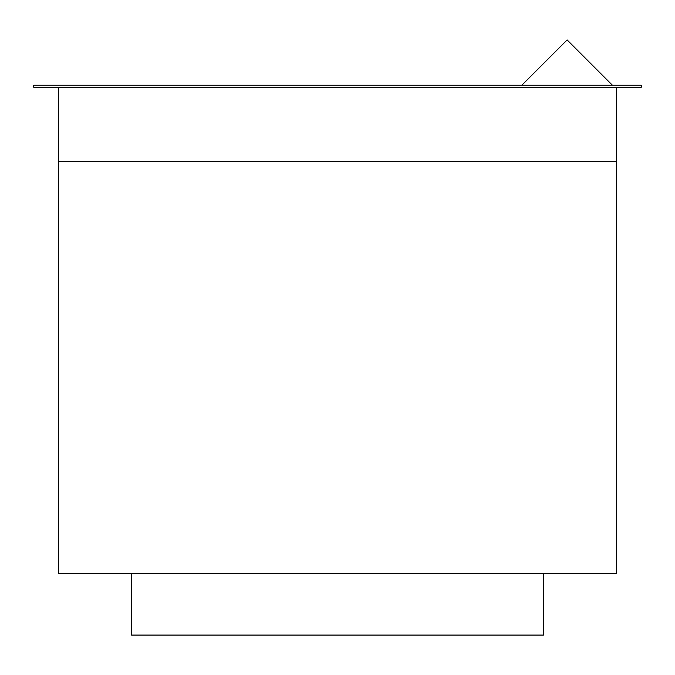 <?xml version="1.0" encoding="UTF-8"?>
<svg xmlns="http://www.w3.org/2000/svg" width="675" height="675" viewBox="0 0 675 675"><rect width="100%" height="100%" fill="white"/><g stroke="black" fill="none" stroke-linecap="round" stroke-linejoin="round"><path stroke-width="1.01" d="M641.25 87.294L33.75 87.294L33.75 85.236L641.25 85.236L641.25 87.294M521.809 85.236L567.118 39.926L612.419 85.236M616.537 87.294L616.537 573.294L58.463 573.294L58.463 87.294M616.537 161.426L58.463 161.426M543.434 573.294L543.434 635.074L131.566 635.074L131.566 573.294"/></g></svg>
